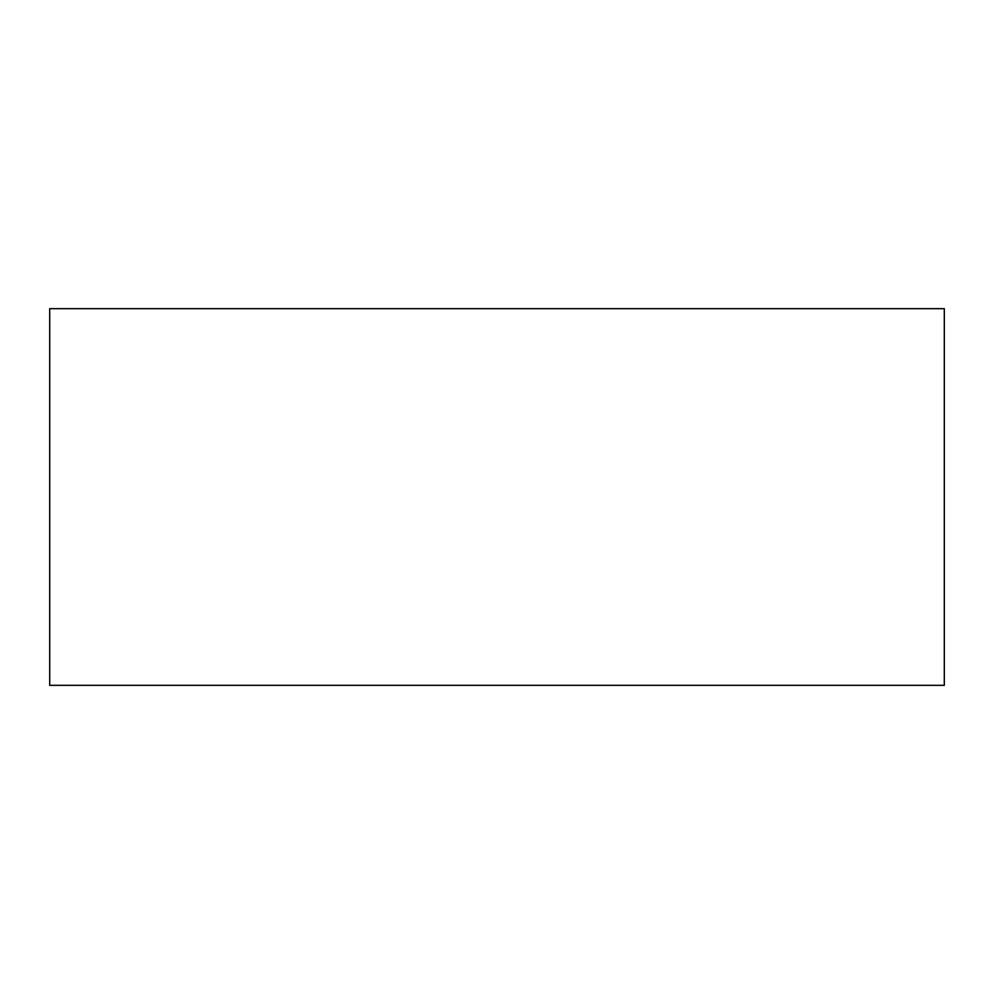 <?xml version="1.0" encoding="UTF-8"?>
<svg xmlns="http://www.w3.org/2000/svg" width="994" height="994" viewBox="0 0 994 994"><rect width="100%" height="100%" fill="white"/><g stroke="black" fill="none" stroke-linecap="round" stroke-linejoin="round"><path stroke-width="1.49" d="M944.3 685.338L49.7 685.338L944.3 685.338L944.3 308.662L49.7 308.662L944.3 308.662L944.3 685.338M49.7 308.662L49.7 685.338L49.7 308.662"/></g></svg>
